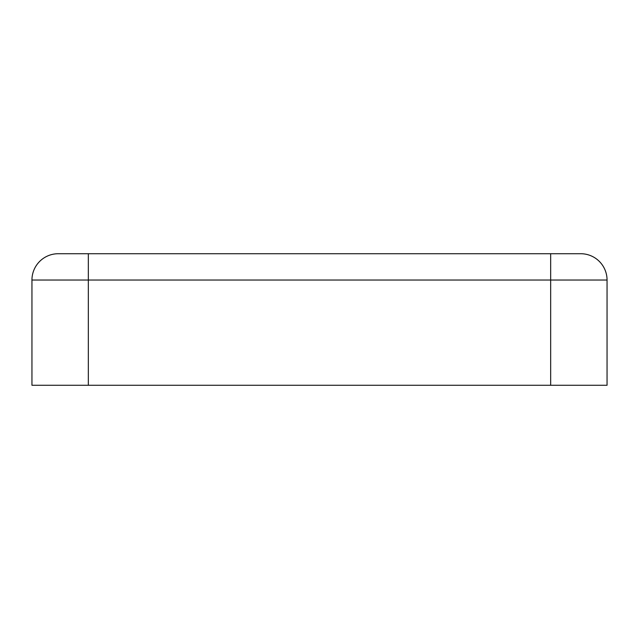 <?xml version="1.0" encoding="UTF-8"?>
<svg xmlns="http://www.w3.org/2000/svg" width="639" height="639" viewBox="0 0 639 639"><rect width="100%" height="100%" fill="white"/><g stroke="black" fill="none" stroke-linecap="round" stroke-linejoin="round"><path stroke-width="0.96" d="M58.261 253.723A26.311 26.311 0 0 0 31.95 280.034A26.311 26.311 0 0 1 58.261 253.723L88.334 253.723L88.334 385.277L607.05 385.277L607.05 280.034L550.666 280.034L550.666 385.277M580.739 253.723A26.311 26.311 0 0 1 607.05 280.034A26.311 26.311 0 0 0 580.739 253.723L88.334 253.723M550.666 253.723L550.666 280.034L31.95 280.034L31.95 385.277L88.334 385.277"/></g></svg>
